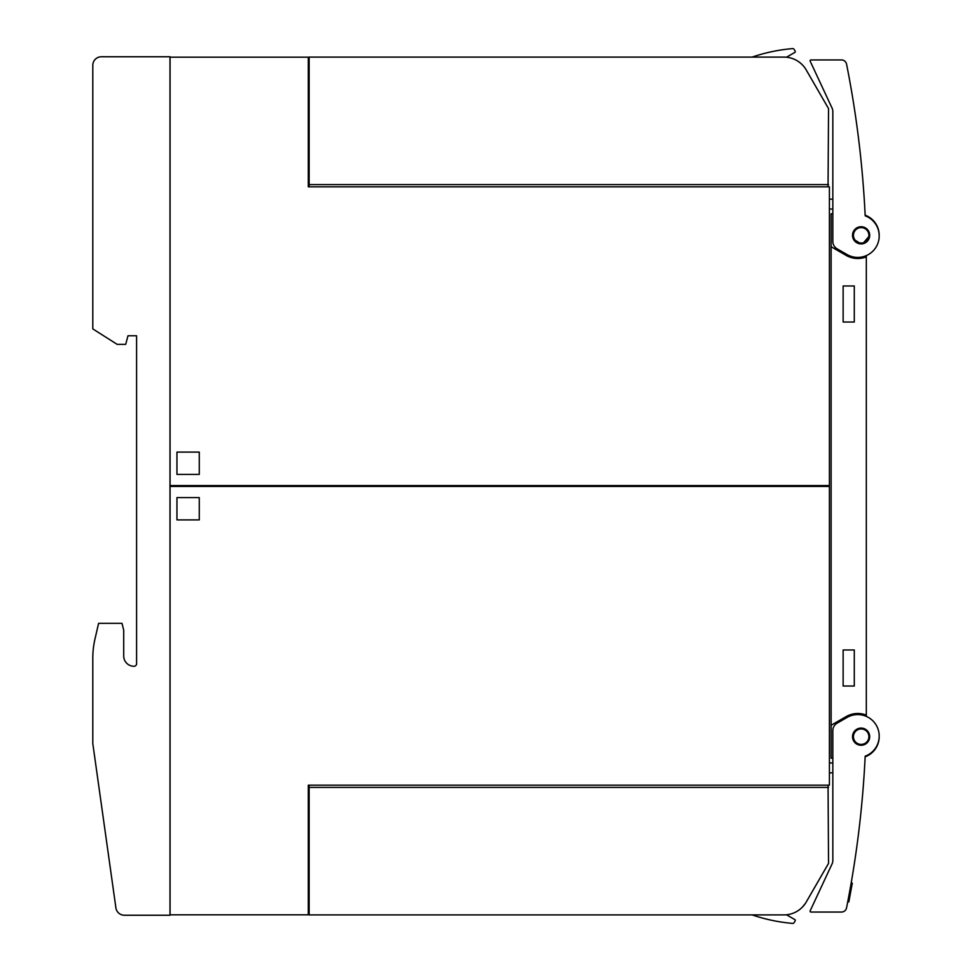 <?xml version="1.0" encoding="UTF-8"?>
<svg xmlns="http://www.w3.org/2000/svg" width="972" height="972" viewBox="0 0 972 972"><rect width="100%" height="100%" fill="white"/><g stroke="black" fill="none" stroke-linecap="round" stroke-linejoin="round"><path stroke-width="1.46" d="M860.329 728.137L857.924 728.708M857.17 729.049L855.153 730.494M854.582 731.102L853.258 733.192M852.966 733.969L852.529 736.399M852.541 737.238L853.052 739.656M853.38 740.421L857.413 744.431M859.54 745.123A8.59 8.59 0 0 1 852.663 735.111A8.59 8.59 0 0 1 862.674 728.235A8.59 8.59 0 0 1 869.551 738.246A8.59 8.59 0 0 1 859.54 745.123L866.915 743.009M862.674 728.235L861.168 728.101M867.461 742.45L869.697 736.691L867.146 730.579M866.684 730.154L864.606 728.842M865.177 756.18A1030.198 1030.198 0 0 1 846.539 907.909A5.152 5.152 0 0 1 841.497 912.052L810.964 912.04A0.863 0.863 0 0 1 810.186 910.813L832.032 863.974A8.59 8.59 0 0 0 832.834 860.354L832.834 730.604A8.59 8.59 0 0 1 837.123 723.168L847.001 717.47A21.457 21.457 0 0 1 877.862 728.611A21.457 21.457 0 0 1 865.177 756.18M861.289 808.898C860.73 814.414 860.73 814.414 861.289 808.898C860.73 814.414 860.73 814.414 861.289 808.898C860.73 814.414 860.73 814.414 861.289 808.898C860.73 814.414 860.73 814.414 861.289 808.898M847.754 901.724L848.823 901.919L852.25 883.427L851.193 882.953L852.298 883.159M847.876 901.117L848.933 901.311M848.532 897.666L849.564 897.861M848.738 896.573L849.771 896.767M848.957 895.406L849.99 895.601M849.224 893.948L850.257 894.131M849.759 890.996L850.804 891.19M850.609 886.306L851.679 886.5M851.144 883.22L852.25 883.427M841.497 912.052L838.69 912.052M832.834 213.852L831.121 213.852L831.121 246.718L846.138 255.393A23.182 23.182 0 0 0 866.319 256.851L866.319 256.086A1.713 1.713 0 0 1 866.392 255.587M866.319 256.851L866.319 715.914A1.713 1.713 0 0 0 866.392 716.413M861.435 164.535C860.998 160.113 860.998 160.113 861.435 164.535C860.998 160.113 860.998 160.113 861.435 164.535C860.998 160.113 860.998 160.113 861.435 164.535C860.998 160.113 860.998 160.113 861.435 164.535M829.408 199.066L832.834 199.26M832.834 209.053L829.408 209.053M865.177 215.82A21.457 21.457 0 0 1 877.862 243.389A21.457 21.457 0 0 1 847.001 254.53L837.123 248.832A8.59 8.59 0 0 1 832.834 241.396L832.834 111.646A8.59 8.59 0 0 0 832.032 108.026L810.186 61.187A0.863 0.863 0 0 1 810.964 59.96L841.497 59.948A5.152 5.152 0 0 1 846.551 64.091A1030.198 1030.198 0 0 1 865.177 215.82M862.674 243.765A8.59 8.59 0 0 1 852.663 236.889A8.59 8.59 0 0 1 859.54 226.877A8.59 8.59 0 0 1 869.551 233.754A8.59 8.59 0 0 1 862.674 243.765L869.685 235.601M866.574 228.699L861.168 226.731L854.983 229.307M853.44 239.173L861.168 243.899M869.661 234.617L867.291 229.368M865.153 215.177A21.457 21.457 0 0 1 879.186 235.625M875.079 749.327L873.099 751.672M874.035 750.639L874.569 749.983M879.186 736.363A21.457 21.457 0 0 1 865.153 756.823M832.834 758.148L831.121 758.148L831.121 246.718M866.319 715.149A23.182 23.182 0 0 0 846.138 716.607L831.121 725.282M854.291 285.975L854.291 322.024L843.137 322.024L843.137 285.975L854.291 285.975M854.291 649.976L854.291 686.025L843.137 686.025L843.137 649.976L854.291 649.976M829.408 485.575L829.408 186.818L308.294 186.818L308.294 57.178L170.076 57.178L170.076 485.575L829.408 485.575M795.193 51.212L794.173 49.451L795.193 51.212A0.863 0.863 0 0 1 794.877 52.379L786.494 57.227M792.544 48.6A171.704 171.704 0 0 0 752.134 57.093A171.704 171.704 0 0 1 792.544 48.6A1.713 1.713 0 0 1 794.173 49.451M309.145 186.818L309.145 57.093L317.735 57.093M343.493 57.093L347.478 57.093M459.051 57.093L574.987 57.093M686.56 57.093L783.93 57.093A25.758 25.758 0 0 1 806.238 69.972L828.545 108.609L828.047 186.818M309.145 68.684L308.294 68.684M308.294 60.094L309.145 60.094M309.145 163.114L308.294 163.114M308.294 154.536L309.145 154.536M828.545 184.583L309.145 184.583M806.76 70.932C797.089 58.891 797.089 58.891 806.76 70.932M309.145 57.093L783.93 57.093M199.272 474.409L176.953 474.409L176.953 452.089L199.272 452.089L199.272 474.409M170.076 486.425L170.076 914.822L308.294 914.822L308.294 785.182L829.408 785.182L829.408 486.425L170.076 486.425M828.047 785.182L828.545 863.391L820.283 877.692M792.544 923.4A171.704 171.704 0 0 1 752.134 914.907A171.704 171.704 0 0 0 792.544 923.4A1.713 1.713 0 0 0 794.173 922.549L795.193 920.788L794.173 922.549M308.294 903.316L309.145 903.316M308.294 808.886L309.145 808.886M810.624 894.422L806.238 902.028A25.758 25.758 0 0 1 783.93 914.907L309.145 914.907L309.145 785.182M309.145 911.906L308.294 911.906M309.145 817.464L308.294 817.464M309.145 787.417L828.545 787.417M828.545 863.391L806.238 902.028M799.02 910.023L799.944 909.318M802.35 907.155L805.314 903.498M786.494 914.774L794.877 919.621A0.863 0.863 0 0 1 795.193 920.788M176.953 497.591L199.272 497.591L199.272 519.911L176.953 519.911L176.953 497.591M832.834 772.74L829.408 772.934M829.408 762.947L832.834 762.947M212.917 486.425L212.917 485.575M169.991 915.247L169.991 56.753L101.392 56.753A8.59 8.59 0 0 0 92.802 65.331L92.802 328.901L117.126 344.343L125.704 344.343L128 335.765L136.59 335.765L136.59 663.706A2.576 2.576 0 0 1 134.014 666.282A10.303 10.303 0 0 1 123.711 655.979L123.711 630.233L121.998 623.356L98.585 623.356L95.013 638.859A85.852 85.852 0 0 0 92.802 658.178L92.802 743.556L115.899 907.86A8.59 8.59 0 0 0 124.404 915.247L169.991 915.247M861.168 728.951A7.727 7.727 0 0 0 853.44 736.679A7.727 7.727 0 0 0 861.168 744.406A7.727 7.727 0 0 0 868.895 736.679A7.727 7.727 0 0 0 861.168 728.951M861.168 243.049A7.727 7.727 0 0 0 868.895 235.321A7.727 7.727 0 0 0 861.168 227.594A7.727 7.727 0 0 0 853.44 235.321A7.727 7.727 0 0 0 861.168 243.049"/></g></svg>
